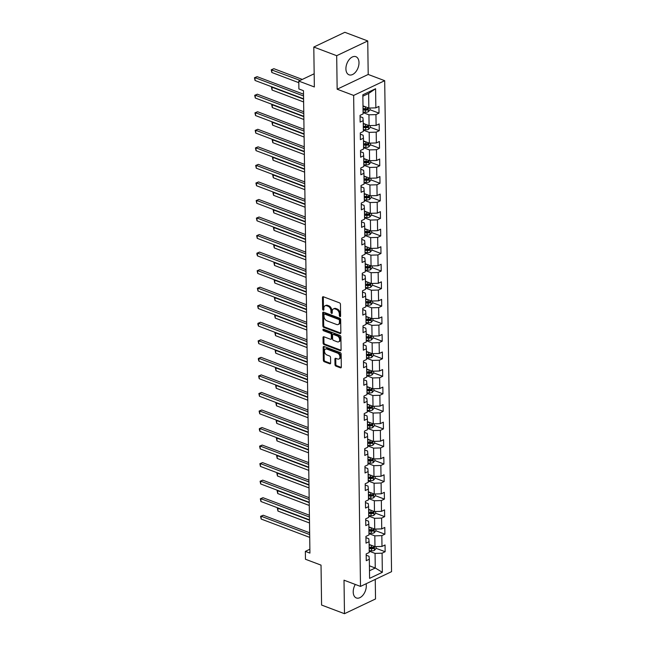 <?xml version="1.0" encoding="UTF-8"?>
<svg xmlns="http://www.w3.org/2000/svg" width="646" height="646" viewBox="0 0 646 646"><rect width="100%" height="100%" fill="white"/><g stroke="black" fill="none" stroke-linecap="round" stroke-linejoin="round"><path stroke-width="0.97" d="M339.998 316.572A0.856 0.565 -115.4 0 0 340.612 316.039L340.45 304.314A1.219 0.807 -115.4 0 0 339.538 302.869L323.355 296.756A1.219 0.807 -115.4 0 0 322.847 296.764A1.219 0.807 -115.4 0 0 322.467 297.523L322.637 309.248A0.856 0.565 -115.4 0 0 323.888 309.725L323.872 308.207A3.9 2.592 -115.4 0 1 325.075 305.768A3.9 2.592 -115.4 0 1 326.698 305.76L328.047 306.269A3.9 2.592 -115.4 0 1 330.97 310.887L330.994 312.406A0.856 0.565 -115.4 0 0 332.254 312.882L332.23 311.364A3.9 2.592 -115.4 0 1 333.433 308.925A3.9 2.592 -115.4 0 1 335.056 308.917L336.405 309.426A3.9 2.592 -115.4 0 1 339.336 314.045L339.352 315.563A0.856 0.565 -115.4 0 0 339.998 316.572M355.292 584.452A9.69 5.967 110.7 0 0 353.217 592.002A9.69 5.967 110.7 0 0 356.342 597.962A9.69 5.967 110.7 0 0 363.012 595.095A9.69 5.967 110.7 0 0 366.306 585.785A9.69 5.967 110.7 0 0 366.08 583.758M358.998 62.646A9.69 5.967 110.7 0 0 355.881 56.687A9.69 5.967 110.7 0 0 349.203 59.553A9.69 5.967 110.7 0 0 345.909 68.864A9.69 5.967 110.7 0 0 349.034 74.815A9.69 5.967 110.7 0 0 355.704 71.948A9.69 5.967 110.7 0 0 358.998 62.646M334.991 364.675A1.219 0.807 -115.4 0 0 335.904 366.112L340.442 367.832A1.219 0.807 -115.4 0 0 340.951 367.824A1.219 0.807 -115.4 0 0 341.322 367.065L341.145 354.04A1.219 0.807 -115.4 0 0 340.232 352.595L324.05 346.49A1.219 0.807 -115.4 0 0 323.541 346.49A1.219 0.807 -115.4 0 0 323.161 347.249L323.347 360.274A1.219 0.807 -115.4 0 0 324.26 361.72L329.743 363.787A1.219 0.807 -115.4 0 0 330.251 363.787A1.219 0.807 -115.4 0 0 330.631 363.028L330.55 357.448A1.219 0.807 -115.4 0 0 329.638 356.011L326.916 354.977A3.262 2.164 -115.4 0 1 324.591 352.038A3.262 2.164 -115.4 0 1 325.471 349.082A3.262 2.164 -115.4 0 1 326.836 349.074L337.487 353.096A3.262 2.164 -115.4 0 1 339.812 356.043A3.262 2.164 -115.4 0 1 338.924 358.998A3.262 2.164 -115.4 0 1 337.567 359.006L335.791 358.336A1.219 0.807 -115.4 0 0 335.282 358.336A1.219 0.807 -115.4 0 0 334.911 359.095L334.991 364.675L335.823 364.271A1.219 0.807 -115.4 0 0 336.744 365.717L341.274 367.429M336.687 55.693L337.155 89.205L368.204 74.46L367.736 40.948L336.687 55.693L313.795 47.045L314.352 86.968L298.783 81.089L298.888 88.962L303.467 90.69L309.927 553.105L305.348 551.377L305.461 559.25L321.03 565.129L321.587 605.052L344.48 613.7L375.528 598.955L375.253 579.405M337.155 89.205L353.645 95.43L360.5 586.415L344.011 580.189L344.48 613.7M339.966 333.498A1.219 0.807 -115.4 0 0 340.466 333.498A1.219 0.807 -115.4 0 0 340.846 332.738L340.66 319.713A1.219 0.807 -115.4 0 0 339.748 318.268L323.565 312.155A1.219 0.807 -115.4 0 0 323.057 312.163A1.219 0.807 -115.4 0 0 322.685 312.922L322.863 325.947A1.219 0.807 -115.4 0 0 323.783 327.393L339.966 333.498L340.789 333.11L324.623 326.989L323.783 327.393M340.902 336.873L341.088 349.898A1.219 0.807 -115.4 0 1 340.708 350.665A1.219 0.807 -115.4 0 1 340.2 350.665L324.017 344.552A1.219 0.807 -115.4 0 1 323.105 343.115L323.024 337.535A1.219 0.807 -115.4 0 1 323.404 336.776A1.219 0.807 -115.4 0 1 323.912 336.776L330.477 339.247A1.219 0.807 -115.4 0 0 330.978 339.247A1.219 0.807 -115.4 0 0 331.358 338.488L331.309 334.79A1.219 0.807 -115.4 0 0 330.389 333.344L323.557 330.768A0.856 0.565 -115.4 0 1 323.541 329.218L339.99 335.435A1.219 0.807 -115.4 0 1 340.902 336.873M313.795 47.045L344.843 32.3L367.736 40.948M353.645 95.43L384.693 80.685L391.549 571.67L360.5 586.415M376.093 548.309L385.145 551.724L385.048 544.982L381.988 546.435L381.834 535.639L384.895 534.185L384.806 527.435L381.738 528.888L381.592 518.1L384.653 516.638L384.556 509.896L381.495 511.349L381.342 500.553L384.41 499.1L384.313 492.349L381.253 493.802L381.1 483.006L384.16 481.553L384.071 474.81L381.003 476.263L380.857 465.467L383.918 464.014L383.821 457.263L380.76 458.717L380.607 447.92L383.676 446.467L383.579 439.724L380.518 441.178L380.365 430.381L383.425 428.928L383.336 422.177L380.268 423.631L380.123 412.834L383.183 411.381L383.086 404.638L380.026 406.092L379.872 395.295L382.941 393.842L382.844 387.091L379.783 388.545L379.63 377.749L382.69 376.295L382.602 369.552L379.533 371.006L379.388 360.21L382.448 358.756L382.351 352.005L379.291 353.459L379.137 342.663L382.206 341.209L382.109 334.466L379.049 335.92L378.895 325.124L381.956 323.67L381.867 316.92L378.798 318.373L378.653 307.577L381.713 306.123L381.616 299.381L378.556 300.834L378.403 290.038L381.471 288.584L381.374 281.834L378.314 283.287L378.16 272.491L381.221 271.037L381.132 264.287L378.063 265.748L377.918 254.952L380.978 253.498L380.882 246.748L377.821 248.201L377.668 237.405L380.736 235.951L380.639 229.201L377.579 230.662L377.425 219.866L380.486 218.413L380.397 211.662L377.329 213.115L377.183 202.319L380.244 200.866L380.147 194.115L377.086 195.576L376.933 184.78L380.001 183.319L379.905 176.576L376.844 178.03L376.691 167.233L379.751 165.78L379.662 159.029L376.594 160.491L376.448 149.694L379.509 148.233L379.412 141.49L376.352 142.944L376.198 132.147L379.267 130.694L379.17 123.943L376.109 125.397L375.956 114.608L379.016 113.147L378.927 106.404L375.859 107.858L375.592 88.736L362.842 94.8L363.109 113.914L360.048 115.368L360.137 122.118L363.205 120.665L362.899 117.685L360.064 116.619M385.145 551.724L382.077 553.186L382.351 572.299L369.593 578.356L369.326 559.242L366.266 560.696L366.169 553.945L369.229 552.492L369.084 541.695L366.016 543.149L365.927 536.406L368.987 534.953L368.834 524.156L365.773 525.61L365.676 518.859L368.745 517.406L368.591 506.609L365.531 508.063L365.434 501.32L368.495 499.867L368.349 489.07L365.281 490.524L365.192 483.773L368.252 482.32L368.099 471.523L365.038 472.977L364.942 466.234L368.01 464.781L367.857 453.985L364.796 455.438L364.699 448.687L367.76 447.234L367.614 436.438L364.546 437.891L364.457 431.148L367.517 429.695L367.364 418.899L364.304 420.352L364.207 413.602L367.275 412.148L367.122 401.352L364.061 402.805L363.964 396.063L367.025 394.609L366.88 383.813L363.811 385.266L363.722 378.516L366.783 377.062L366.629 366.266L363.569 367.719L363.472 360.977L366.54 359.523L366.387 348.727L363.327 350.18L363.23 343.43L366.29 341.976L366.145 331.18L363.076 332.633L362.987 325.891L366.048 324.429L365.894 313.641L362.834 315.095L362.737 308.344L365.806 306.89L365.652 296.094L362.592 297.548L362.495 290.805L365.555 289.343L365.41 278.547L362.341 280.009L362.253 273.258L365.313 271.805L365.16 261.008L362.099 262.462L362.002 255.719L365.071 254.258L364.917 243.461L361.857 244.923L361.76 238.172L364.82 236.719L364.675 225.922L361.607 227.376L361.518 220.633L364.578 219.172L364.425 208.375L361.364 209.837L361.267 203.086L364.336 201.633L364.183 190.836L361.122 192.29L361.025 185.539L364.086 184.086L363.94 173.29L360.872 174.751L360.783 168L363.843 166.547L363.69 155.751L360.63 157.204L360.533 150.453L363.601 149L363.448 138.204L360.387 139.657L360.29 132.915L363.351 131.461L363.205 120.665M368.971 533.644L374.817 535.849L374.963 546.645L369.116 544.441M365.943 537.65L368.777 538.724L369.084 541.695M374.963 546.645L381.988 546.435M374.817 535.849L381.834 535.639M368.721 516.097L374.567 518.31L374.72 529.106L368.874 526.894M365.701 520.111L368.527 521.177L368.834 524.156M374.72 529.106L381.738 528.888M374.567 518.31L381.592 518.1M368.478 498.559L374.325 500.763L374.478 511.559L368.632 509.355M365.45 502.564L368.285 503.638L368.591 506.609M374.478 511.559L381.495 511.349M374.325 500.763L381.342 500.553M368.236 481.012L374.082 483.224L374.228 494.02L368.382 491.808M365.208 485.025L368.042 486.091L368.349 489.07M374.228 494.02L381.253 493.802M374.082 483.224L381.1 483.006M367.986 463.473L373.832 465.677L373.986 476.473L368.139 474.269M364.966 467.478L367.792 468.544L368.099 471.523M373.986 476.473L381.003 476.263M373.832 465.677L380.857 465.467M367.744 445.926L373.59 448.138L373.743 458.926L367.897 456.722M364.715 449.931L367.55 451.005L367.857 453.985M373.743 458.926L380.76 458.717M373.59 448.138L380.607 447.92M367.501 428.387L373.348 430.591L373.493 441.388L367.647 439.183M364.473 432.392L367.308 433.458L367.614 436.438M373.493 441.388L380.518 441.178M373.348 430.591L380.365 430.381M367.251 410.84L373.097 413.052L373.251 423.841L367.404 421.636M364.231 414.845L367.057 415.919L367.364 418.899M373.251 423.841L380.268 423.631M373.097 413.052L380.123 412.834M367.009 393.301L372.855 395.505L373.008 406.302L367.162 404.089M363.981 397.306L366.815 398.372L367.122 401.352M373.008 406.302L380.026 406.092M372.855 395.505L379.872 395.295M366.767 375.754L372.613 377.958L372.758 388.755L366.912 386.55M363.738 379.759L366.573 380.833L366.88 383.813M372.758 388.755L379.783 388.545M372.613 377.958L379.63 377.749M366.516 358.215L372.362 360.42L372.516 371.216L366.67 369.003M363.496 362.22L366.322 363.286L366.629 366.266M372.516 371.216L379.533 371.006M372.362 360.42L379.388 360.21M366.274 340.668L372.12 342.873L372.274 353.669L366.427 351.464M363.246 344.673L366.08 345.747L366.387 348.727M372.274 353.669L379.291 353.459M372.12 342.873L379.137 342.663M366.032 323.121L371.878 325.334L372.023 336.13L366.177 333.917M363.004 327.134L365.838 328.2L366.145 331.18M372.023 336.13L379.049 335.92M371.878 325.334L378.895 325.124M365.781 305.582L371.628 307.787L371.781 318.583L365.935 316.379M362.761 309.587L365.588 310.661L365.894 313.641M371.781 318.583L378.798 318.373M371.628 307.787L378.653 307.577M365.539 288.035L371.385 290.248L371.539 301.044L365.693 298.832M362.511 292.049L365.345 293.114L365.652 296.094M371.539 301.044L378.556 300.834M371.385 290.248L378.403 290.038M365.297 270.496L371.143 272.701L371.288 283.497L365.442 281.293M362.269 274.502L365.103 275.576L365.41 278.547M371.288 283.497L378.314 283.287M371.143 272.701L378.16 272.491M365.047 252.949L370.893 255.162L371.046 265.958L365.2 263.746M362.026 256.963L364.853 258.029L365.16 261.008M371.046 265.958L378.063 265.748M370.893 255.162L377.918 254.952M364.804 235.41L370.651 237.615L370.804 248.411L364.958 246.207M361.776 239.416L364.61 240.49L364.917 243.461M370.804 248.411L377.821 248.201M370.651 237.615L377.668 237.405M364.562 217.864L370.408 220.076L370.554 230.872L364.707 228.66M361.534 221.877L364.368 222.943L364.675 225.922M370.554 230.872L377.579 230.662M370.408 220.076L377.425 219.866M364.312 200.325L370.158 202.529L370.311 213.325L364.465 211.121M361.292 204.33L364.118 205.404L364.425 208.375M370.311 213.325L377.329 213.115M370.158 202.529L377.183 202.319M364.069 182.778L369.916 184.99L370.069 195.786L364.223 193.574M361.041 186.791L363.876 187.857L364.183 190.836M370.069 195.786L377.086 195.576M369.916 184.99L376.933 184.78M363.827 165.239L369.673 167.443L369.819 178.239L363.973 176.035M360.799 169.244L363.633 170.318L363.94 173.29M369.819 178.239L376.844 178.03M369.673 167.443L376.691 167.233M363.577 147.692L369.423 149.904L369.577 160.701L363.73 158.488M360.557 151.705L363.383 152.771L363.69 155.751M369.577 160.701L376.594 160.491M369.423 149.904L376.448 149.694M363.335 130.153L369.181 132.357L369.334 143.154L363.488 140.949M360.306 134.158L363.141 135.232L363.448 138.204M369.334 143.154L376.352 142.944M369.181 132.357L376.198 132.147M363.092 112.606L368.939 114.818L369.084 125.615L363.238 123.402M369.084 125.615L376.109 125.397M368.939 114.818L375.956 114.608M375.592 88.736L368.64 93.452L368.842 108.068L362.995 105.863M368.842 108.068L375.859 107.858M368.204 74.46L384.693 80.685M309.87 549.229L305.348 551.377M314.166 73.781L298.783 81.089M368.64 93.452L362.858 96.189M369.415 565.807L375.261 568.012L375.06 553.396L369.213 551.183M369.488 570.757L375.261 568.012L382.351 572.299M366.185 555.197L369.019 556.263L369.326 559.242M375.06 553.396L382.077 553.186M369.964 109.731L379.016 113.147M370.215 127.278L379.267 130.694M370.457 144.817L379.509 148.233M370.699 162.364L379.751 165.78M370.949 179.903L380.001 183.319M371.192 197.45L380.244 200.866M371.434 214.989L380.486 218.413M371.684 232.536L380.736 235.951M371.926 250.075L380.978 253.498M372.169 267.622L381.221 271.037M372.419 285.161L381.471 288.584M372.661 302.708L381.713 306.123M372.904 320.246L381.956 323.67M373.154 337.793L382.206 341.209M373.396 355.332L382.448 358.756M373.638 372.879L382.69 376.295M373.889 390.418L382.941 393.842M374.131 407.965L383.183 411.381M374.373 425.504L383.425 428.928M374.623 443.051L383.676 446.467M374.866 460.59L383.918 464.014M375.108 478.137L384.16 481.553M375.358 495.676L384.41 499.1M375.601 513.223L384.653 516.638M375.843 530.77L384.895 534.185M340.612 316.047A0.856 0.565 -115.4 0 1 340.192 315.167L340.176 313.649A3.9 2.592 -115.4 0 0 337.244 309.03L336.405 309.426M333.433 308.925L334.273 308.53A3.9 2.592 -115.4 0 1 335.896 308.522L337.244 309.03M325.075 305.768L325.915 305.372A3.9 2.592 -115.4 0 1 327.538 305.364L328.887 305.873A3.9 2.592 -115.4 0 1 331.81 310.492L331.834 312.01A0.856 0.565 -115.4 0 0 332.254 312.89M323.355 296.764A1.219 0.807 -115.4 0 0 323.307 297.128L323.468 308.853A0.856 0.565 -115.4 0 0 323.888 309.733M323.573 312.163A1.219 0.807 -115.4 0 0 323.525 312.527L323.703 325.552A1.219 0.807 -115.4 0 0 324.623 326.989M339.425 320.448A0.856 0.565 -115.4 0 0 338.779 319.439L324.575 314.077A0.856 0.565 -115.4 0 0 323.961 314.61L323.985 316.209A3.9 2.592 -115.4 0 0 326.908 320.828L336.614 324.494A3.9 2.592 -115.4 0 0 338.246 324.486A3.9 2.592 -115.4 0 0 339.449 322.047L339.425 320.448L340.264 320.053A0.856 0.565 -115.4 0 0 339.618 319.043L338.779 319.439M324.219 314.077L325.059 313.681A0.856 0.565 -115.4 0 1 325.414 313.673L339.618 319.043M338.246 324.486L339.077 324.09A3.9 2.592 -115.4 0 0 340.28 321.651L339.449 322.047M340.264 320.053L340.28 321.651M340.2 350.665L341.031 350.269L324.857 344.156L324.017 344.552M323.921 336.776A1.219 0.807 -115.4 0 0 323.864 337.139L323.945 342.711A1.219 0.807 -115.4 0 0 324.857 344.156M330.978 339.247L331.818 338.851A1.219 0.807 -115.4 0 0 332.197 338.084L332.149 334.394A1.219 0.807 -115.4 0 0 331.228 332.948L324.397 330.364L323.557 330.768M323.759 329.307A0.856 0.565 -115.4 0 0 324.397 330.364M337.285 341.823A3.262 2.164 -115.4 0 0 338.641 341.815A3.262 2.164 -115.4 0 0 339.53 338.859A3.262 2.164 -115.4 0 0 337.204 335.92L333.449 334.499A1.219 0.807 -115.4 0 0 332.94 334.499A1.219 0.807 -115.4 0 0 332.561 335.266L332.617 338.964A1.219 0.807 -115.4 0 0 333.53 340.402L337.285 341.823M338.641 341.815L339.481 341.419A3.262 2.164 -115.4 0 0 340.369 338.464A3.262 2.164 -115.4 0 0 338.044 335.516L337.204 335.92M332.94 334.499L333.78 334.103A1.219 0.807 -115.4 0 1 334.289 334.103L338.044 335.516M335.799 358.336A1.219 0.807 -115.4 0 0 335.75 358.7L335.823 364.271M338.924 358.998L339.764 358.603A3.262 2.164 -115.4 0 0 340.652 355.639A3.262 2.164 -115.4 0 0 338.326 352.7L337.487 353.096M325.471 349.082L326.311 348.687A3.262 2.164 -115.4 0 1 327.675 348.678L338.326 352.7M324.05 346.49A1.219 0.807 -115.4 0 0 324.001 346.854L324.187 359.879A1.219 0.807 -115.4 0 0 325.1 361.324L330.574 363.391M364.974 106.606L363.004 106.493M369.94 108.035L369.972 109.877L368.309 111.798A3.295 1.397 179.2 0 1 365.394 112.251L363.084 112.113M302.296 79.418L273.88 68.694L271.788 69.687L271.829 72.497L298.799 82.688M363.052 109.981L365.361 110.111A3.295 1.397 -0.8 0 0 367.534 109.917L367.517 108.568A3.295 1.397 179.2 0 1 365.345 108.762L363.036 108.633M367.534 109.917L366.217 109.424A1.68 0.711 179.2 0 1 365.62 109.432L363.044 109.287M300.196 80.419L271.239 69.784L273.88 68.694M271.829 72.497L271.239 69.784M303.515 94.195L257.1 76.664L255 77.657L303.547 95.988M255.041 80.467L254.451 77.754L255 77.657L255.041 80.467L303.58 98.806M254.451 77.754L257.1 76.664M365.216 124.153L363.246 124.04M370.19 125.574L370.215 127.424L368.551 129.345A3.295 1.397 179.2 0 1 365.636 129.789L363.327 129.66M363.294 127.52L365.612 127.658A3.295 1.397 -0.8 0 0 367.776 127.464L367.76 126.115A3.295 1.397 179.2 0 1 365.588 126.309L363.278 126.172M367.776 127.464L366.46 126.963A1.68 0.711 179.2 0 1 365.87 126.979L363.286 126.826M303.588 99.145L272.031 87.234L272.071 90.044L303.628 101.963M272.434 87.04L271.481 87.323L272.241 86.968M272.071 90.044L271.481 87.323M365.466 141.692L363.496 141.579M370.433 143.121L370.457 144.962L368.793 146.884A3.295 1.397 179.2 0 1 365.886 147.336L363.577 147.199M363.545 145.067L365.854 145.197A3.295 1.397 -0.8 0 0 368.026 145.003L368.002 143.654A3.295 1.397 179.2 0 1 365.838 143.848L363.52 143.719M368.026 145.003L366.702 144.51A1.68 0.711 179.2 0 1 366.112 144.518L363.536 144.373M303.83 116.692L272.273 104.773L272.313 107.583L303.87 119.502M272.677 104.579L271.724 104.87L272.483 104.507M272.313 107.583L271.724 104.87M303.765 111.734L257.35 94.203L255.251 95.204L303.79 113.534M255.291 98.014L254.702 95.301L255.251 95.204L255.291 98.014L303.83 116.345M254.702 95.301L257.35 94.203M304.008 129.281L257.592 111.75L255.493 112.743L304.032 131.073M255.533 115.561L254.944 112.84L255.493 112.743L255.533 115.561L304.072 133.892M254.944 112.84L257.592 111.75M365.709 159.239L363.738 159.126M370.675 160.668L370.707 162.509L369.044 164.431A3.295 1.397 179.2 0 1 366.129 164.875L363.819 164.746M363.787 162.606L366.096 162.744A3.295 1.397 -0.8 0 0 368.268 162.55L368.252 161.201A3.295 1.397 179.2 0 1 366.08 161.395L363.771 161.258M368.268 162.55L366.952 162.049A1.68 0.711 179.2 0 1 366.355 162.065L363.779 161.912M304.08 134.239L272.523 122.32L272.564 125.13L304.121 137.049M272.927 122.126L271.974 122.409L272.733 122.054M272.564 125.13L271.974 122.409M365.951 176.778L363.981 176.665M370.925 178.207L370.949 180.048L369.286 181.97A3.295 1.397 179.2 0 1 366.371 182.422L364.061 182.293M364.029 180.153L366.347 180.282A3.295 1.397 -0.8 0 0 368.511 180.089L368.495 178.74A3.295 1.397 179.2 0 1 366.322 178.934L364.013 178.805M368.511 180.089L367.194 179.596A1.68 0.711 179.2 0 1 366.605 179.604L364.021 179.459M304.323 151.778L272.765 139.859L272.806 142.669L304.363 154.588M273.169 139.665L272.216 139.956L272.975 139.593M272.806 142.669L272.216 139.956M366.201 194.325L364.231 194.212M371.167 195.754L371.192 197.595L369.528 199.517A3.295 1.397 179.2 0 1 366.621 199.961L364.312 199.832M364.279 197.692L366.589 197.829A3.295 1.397 -0.8 0 0 368.761 197.636L368.737 196.287A3.295 1.397 179.2 0 1 366.573 196.481L364.263 196.344M368.761 197.636L367.437 197.135A1.68 0.711 179.2 0 1 366.847 197.151L364.271 196.998M304.565 169.325L273.008 157.406L273.048 160.216L304.605 172.135M273.411 157.212L272.459 157.495L273.218 157.139M273.048 160.216L272.459 157.495M304.25 146.82L257.835 129.289L255.735 130.29L304.282 148.62M255.776 133.1L255.186 130.387L255.735 130.29L255.776 133.1L304.314 151.43M255.186 130.387L257.835 129.289M304.5 164.367L258.085 146.836L255.986 147.829L304.524 166.159M256.026 150.647L255.436 147.926L255.986 147.829L256.026 150.647L304.565 168.977M255.436 147.926L258.085 146.836M304.742 181.906L258.327 164.383L256.228 165.376L304.767 183.706M256.268 168.186L255.679 165.473L256.228 165.376L256.268 168.186L304.807 186.516M255.679 165.473L258.327 164.383M304.985 199.452L258.57 181.922L256.47 182.915L305.017 201.253M256.51 185.733L255.921 183.012L256.47 182.915L256.51 185.733L305.049 204.063M255.921 183.012L258.57 181.922M305.235 216.991L258.82 199.469L256.72 200.462L305.259 218.792M256.761 203.272L256.171 200.559L256.72 200.462L256.761 203.272L305.3 221.602M256.171 200.559L258.82 199.469M305.477 234.538L259.062 217.008L256.963 218.001L305.501 236.339M257.003 220.819L256.414 218.098L256.963 218.001L257.003 220.819L305.542 239.149M256.414 218.098L259.062 217.008M305.72 252.077L259.304 234.555L257.213 235.548L305.752 253.878M257.245 238.358L256.656 235.645L257.213 235.548L257.245 238.358L305.784 256.688M256.656 235.645L259.304 234.555M305.97 269.624L259.555 252.093L257.455 253.095L305.994 271.425M257.496 255.905L256.922 254.314L256.906 253.184L257.455 253.095L257.496 255.905L306.034 274.235M256.906 253.184L259.555 252.093M306.212 287.163L259.797 269.64L257.697 270.634L306.236 288.964M257.738 273.444L257.148 270.731L257.697 270.634L257.738 273.444L306.277 291.774M257.148 270.731L259.797 269.64M306.462 304.71L260.039 287.179L257.948 288.181L306.487 306.511M257.98 290.991L257.391 288.269L257.948 288.181L257.98 290.991L306.519 309.321M257.391 288.269L260.039 287.179M306.705 322.249L260.29 304.726L258.19 305.72L306.729 324.05M258.23 308.53L257.641 305.816L258.19 305.72L258.23 308.53L306.769 326.86M257.641 305.816L260.29 304.726M306.947 339.796L260.532 322.265L258.432 323.266L306.971 341.597M258.473 326.077L257.899 324.486L257.883 323.355L258.432 323.266L258.473 326.077L307.012 344.407M257.883 323.355L260.532 322.265M307.197 357.343L260.774 339.812L258.683 340.805L307.221 359.136M258.715 343.615L258.125 340.902L258.683 340.805L258.715 343.615L307.254 361.946M258.125 340.902L260.774 339.812M307.439 374.882L261.024 357.351L258.925 358.352L307.464 376.683M258.965 361.162L258.392 359.572L258.376 358.441L258.925 358.352L258.965 361.162L307.504 379.493M258.376 358.441L261.024 357.351M307.682 392.429L261.267 374.898L259.167 375.891L307.706 394.221M259.207 378.701L258.618 375.988L259.167 375.891L259.207 378.701L307.746 397.032M258.618 375.988L261.267 374.898M307.932 409.968L261.509 392.437L259.417 393.438L307.956 411.768M259.45 396.248L258.86 393.527L259.417 393.438L259.45 396.248L307.989 414.579M258.86 393.527L261.509 392.437M308.174 427.515L261.759 409.984L259.66 410.977L308.199 429.307M259.7 413.787L259.111 411.074L259.66 410.977L259.7 413.787L308.239 432.117M259.111 411.074L261.759 409.984M308.417 445.054L262.001 427.523L259.902 428.524L308.441 446.854M259.942 431.334L259.369 429.743L259.353 428.613L259.902 428.524L259.942 431.334L308.481 449.664M259.353 428.613L262.001 427.523M308.667 462.601L262.244 445.07L260.152 446.063L308.691 464.393M260.185 448.873L259.595 446.16L260.152 446.063L260.185 448.873L308.731 467.203M259.595 446.16L262.244 445.07M366.444 211.864L364.473 211.751M371.41 213.293L371.442 215.134L369.778 217.056A3.295 1.397 179.2 0 1 366.863 217.508L364.554 217.379M364.522 215.239L366.831 215.368A3.295 1.397 -0.8 0 0 369.003 215.175L368.987 213.826A3.295 1.397 179.2 0 1 366.815 214.02L364.505 213.891M369.003 215.175L367.687 214.682A1.68 0.711 179.2 0 1 367.09 214.69L364.514 214.545M304.815 186.864L273.258 174.945L273.298 177.755L304.855 189.674M273.662 174.751L272.709 175.042L273.468 174.678M273.298 177.755L272.709 175.042M366.686 229.411L364.715 229.298M371.66 230.84L371.684 232.681L370.021 234.603A3.295 1.397 179.2 0 1 367.106 235.055L364.796 234.918M364.772 232.778L367.081 232.915A3.295 1.397 -0.8 0 0 369.246 232.721L369.229 231.373A3.295 1.397 179.2 0 1 367.057 231.567L364.748 231.43M369.246 232.721L367.929 232.221A1.68 0.711 179.2 0 1 367.34 232.237L364.756 232.084M305.057 204.411L273.5 192.492L273.541 195.302L305.098 207.221M273.904 192.298L272.951 192.589L273.71 192.225M273.541 195.302L272.951 192.589M366.936 246.95L364.966 246.837M371.902 248.379L371.926 250.22L370.263 252.142A3.295 1.397 179.2 0 1 367.356 252.594L365.047 252.465M365.014 250.325L367.324 250.454A3.295 1.397 -0.8 0 0 369.496 250.268L369.472 248.912A3.295 1.397 179.2 0 1 367.308 249.106L364.998 248.976M369.496 250.268L368.172 249.768A1.68 0.711 179.2 0 1 367.582 249.776L365.006 249.631M305.3 221.949L273.743 210.031L273.783 212.841L305.34 224.76M274.146 209.837L273.193 210.128L273.952 209.764M273.783 212.841L273.193 210.128M367.178 264.497L365.208 264.384M372.144 265.926L372.177 267.767L370.513 269.689A3.295 1.397 179.2 0 1 367.598 270.141L365.289 270.004M365.256 267.872L367.566 268.001A3.295 1.397 -0.8 0 0 369.738 267.807L369.722 266.459A3.295 1.397 179.2 0 1 367.55 266.653L365.24 266.515M369.738 267.807L368.422 267.307A1.68 0.711 179.2 0 1 367.824 267.323L365.248 267.169M305.55 239.496L273.993 227.578L274.033 230.388L305.59 242.307M274.397 227.384L273.444 227.675L274.203 227.311M274.033 230.388L273.444 227.675M367.421 282.036L365.45 281.922M372.395 283.465L372.419 285.306L370.756 287.228A3.295 1.397 179.2 0 1 367.84 287.68L365.531 287.551M365.507 285.411L367.816 285.548A3.295 1.397 -0.8 0 0 369.98 285.354L369.964 283.998A3.295 1.397 179.2 0 1 367.792 284.192L365.483 284.062M369.98 285.354L368.664 284.854A1.68 0.711 179.2 0 1 368.075 284.862L365.491 284.716M305.792 257.035L274.235 245.117L274.275 247.935L305.833 259.845M274.639 244.931L273.686 245.214L274.445 244.85M274.275 247.935L273.686 245.214M367.671 299.582L365.701 299.469M372.637 301.012L372.661 302.853L370.998 304.775A3.295 1.397 179.2 0 1 368.091 305.227L365.781 305.09M365.749 302.958L368.058 303.087A3.295 1.397 -0.8 0 0 370.231 302.893L370.206 301.545A3.295 1.397 179.2 0 1 368.042 301.739L365.733 301.601M370.231 302.893L368.906 302.393A1.68 0.711 179.2 0 1 368.317 302.409L365.741 302.255M306.034 274.582L274.477 262.664L274.518 265.474L306.075 277.392M274.889 262.47L273.928 262.76L274.687 262.397M274.518 265.474L273.928 262.76M367.913 317.121L365.943 317.008M372.879 318.551L372.912 320.4L371.248 322.314A3.295 1.397 179.2 0 1 368.333 322.766L366.024 322.637M365.991 320.497L368.301 320.634A3.295 1.397 -0.8 0 0 370.473 320.44L370.457 319.084A3.295 1.397 179.2 0 1 368.285 319.277L365.975 319.148M370.473 320.44L369.157 319.94A1.68 0.711 179.2 0 1 368.559 319.948L365.983 319.802M306.285 292.121L274.728 280.202L274.768 283.021L306.325 294.931M275.131 280.017L274.179 280.299L274.938 279.936M274.768 283.021L274.179 280.299M368.155 334.668L366.185 334.555M373.13 336.098L373.154 337.939L371.49 339.861A3.295 1.397 179.2 0 1 368.575 340.313L366.266 340.176M366.242 338.044L368.551 338.173A3.295 1.397 -0.8 0 0 370.715 337.979L370.699 336.631A3.295 1.397 179.2 0 1 368.527 336.824L366.217 336.687M370.715 337.979L369.399 337.487A1.68 0.711 179.2 0 1 368.809 337.495L366.225 337.341M306.527 309.668L274.97 297.749L275.01 300.56L306.567 312.478M275.374 297.556L274.421 297.846L275.18 297.483M275.01 300.56L274.421 297.846M368.406 352.207L366.435 352.094M373.372 353.637L373.396 355.486L371.733 357.408A3.295 1.397 179.2 0 1 368.826 357.852L366.516 357.723M366.484 355.583L368.793 355.72A3.295 1.397 -0.8 0 0 370.965 355.526L370.941 354.178A3.295 1.397 179.2 0 1 368.777 354.363L366.468 354.234M370.965 355.526L369.649 355.025A1.68 0.711 179.2 0 1 369.052 355.034L366.476 354.888M306.769 327.207L275.212 315.288L275.253 318.107L306.81 330.017M275.624 315.103L274.663 315.385L275.422 315.03M275.253 318.107L274.663 315.385M368.648 369.754L366.678 369.641M373.614 371.184L373.646 373.025L371.983 374.946A3.295 1.397 179.2 0 1 369.068 375.399L366.758 375.261M366.726 373.13L369.036 373.259A3.295 1.397 -0.8 0 0 371.208 373.065L371.192 371.716A3.295 1.397 179.2 0 1 369.019 371.91L366.71 371.781M371.208 373.065L369.892 372.572A1.68 0.711 179.2 0 1 369.294 372.58L366.718 372.435M307.02 344.754L275.462 332.835L275.503 335.645L307.06 347.564M275.866 332.642L274.913 332.932L275.672 332.569M275.503 335.645L274.913 332.932M368.89 387.293L366.928 387.18M373.864 388.722L373.889 390.572L372.225 392.493A3.295 1.397 179.2 0 1 369.31 392.938L367.001 392.808M366.976 390.668L369.286 390.806A3.295 1.397 -0.8 0 0 371.45 390.612L371.434 389.263A3.295 1.397 179.2 0 1 369.262 389.457L366.952 389.32M371.45 390.612L370.134 390.111A1.68 0.711 179.2 0 1 369.544 390.119L366.96 389.974M307.262 362.293L275.705 350.374L275.745 353.192L307.302 365.103M276.108 350.189L275.156 350.471L275.915 350.116M275.745 353.192L275.156 350.471M369.141 404.84L367.17 404.727M374.107 406.269L374.131 408.111L372.467 410.032A3.295 1.397 179.2 0 1 369.56 410.485L367.251 410.347M367.219 408.215L369.528 408.345A3.295 1.397 -0.8 0 0 371.7 408.151L371.676 406.802A3.295 1.397 179.2 0 1 369.512 406.996L367.203 406.867M371.7 408.151L370.384 407.658A1.68 0.711 179.2 0 1 369.787 407.666L367.211 407.521M307.504 379.84L275.947 367.921L275.987 370.731L307.544 382.65M276.359 367.727L275.398 368.018L276.157 367.655M275.987 370.731L275.398 368.018M369.383 422.387L367.413 422.266M374.349 423.808L374.381 425.657L372.718 427.579A3.295 1.397 179.2 0 1 369.803 428.023L367.493 427.894M367.461 425.754L369.77 425.892A3.295 1.397 -0.8 0 0 371.943 425.698L371.926 424.349A3.295 1.397 179.2 0 1 369.754 424.543L367.445 424.406M371.943 425.698L370.626 425.197A1.68 0.711 179.2 0 1 370.029 425.205L367.453 425.06M307.754 397.379L276.197 385.468L276.238 388.278L307.795 400.197M276.601 385.274L275.648 385.557L276.407 385.202M276.238 388.278L275.648 385.557M369.625 439.926L367.663 439.813M374.599 441.355L374.623 443.196L372.96 445.118A3.295 1.397 179.2 0 1 370.045 445.57L367.736 445.433M367.711 443.301L370.021 443.431A3.295 1.397 -0.8 0 0 372.185 443.237L372.169 441.888A3.295 1.397 179.2 0 1 369.996 442.082L367.687 441.953M372.185 443.237L370.869 442.744A1.68 0.711 179.2 0 1 370.279 442.752L367.695 442.607M307.997 414.926L276.44 403.007L276.48 405.817L308.037 417.736M276.843 402.813L275.89 403.104L276.649 402.741M276.48 405.817L275.89 403.104M369.875 457.473L367.905 457.36M374.841 458.894L374.866 460.743L373.202 462.665A3.295 1.397 179.2 0 1 370.295 463.109L367.986 462.98M367.954 460.84L370.263 460.978A3.295 1.397 -0.8 0 0 372.435 460.784L372.411 459.435A3.295 1.397 179.2 0 1 370.247 459.629L367.937 459.492M372.435 460.784L371.119 460.283A1.68 0.711 179.2 0 1 370.521 460.299L367.945 460.146M308.239 432.465L276.682 420.554L276.722 423.364L308.279 435.283M277.094 420.36L276.133 420.643L276.892 420.288M276.722 423.364L276.133 420.643M370.118 475.012L368.147 474.899M375.084 476.441L375.116 478.282L373.453 480.204A3.295 1.397 179.2 0 1 370.538 480.656L368.228 480.519M368.196 478.387L370.505 478.516A3.295 1.397 -0.8 0 0 372.677 478.323L372.661 476.974A3.295 1.397 179.2 0 1 370.489 477.168L368.18 477.039M372.677 478.323L371.361 477.83A1.68 0.711 179.2 0 1 370.764 477.838L368.188 477.693M308.489 450.012L276.932 438.093L276.973 440.903L308.53 452.822M277.336 437.899L276.383 438.19L277.142 437.827M276.973 440.903L276.383 438.19M370.36 492.559L368.398 492.446M375.334 493.98L375.358 495.829L373.695 497.751A3.295 1.397 179.2 0 1 370.78 498.195L368.47 498.066M368.446 495.926L370.756 496.063A3.295 1.397 -0.8 0 0 372.92 495.87L372.904 494.521A3.295 1.397 179.2 0 1 370.731 494.715L368.422 494.578M372.92 495.87L371.603 495.369A1.68 0.711 179.2 0 1 371.014 495.385L368.43 495.232M308.731 467.551L277.174 455.64L277.215 458.45L308.772 470.369M277.578 455.446L276.625 455.729L277.384 455.373M277.215 458.45L276.625 455.729M370.61 510.098L368.64 509.985M375.576 511.527L375.601 513.368L373.937 515.29A3.295 1.397 179.2 0 1 371.03 515.742L368.721 515.605M368.688 513.473L370.998 513.602A3.295 1.397 -0.8 0 0 373.17 513.409L373.146 512.06A3.295 1.397 179.2 0 1 370.982 512.254L368.672 512.125M373.17 513.409L371.854 512.916A1.68 0.711 179.2 0 1 371.256 512.924L368.68 512.779M308.974 485.098L277.417 473.179L277.457 475.989L309.014 487.908M277.828 472.985L276.868 473.276L277.627 472.912M277.457 475.989L276.868 473.276M370.852 527.645L368.882 527.532M375.819 529.066L375.851 530.915L374.187 532.837A3.295 1.397 179.2 0 1 371.272 533.281L368.963 533.152M368.931 531.012L371.24 531.149A3.295 1.397 -0.8 0 0 373.412 530.955L373.396 529.607A3.295 1.397 179.2 0 1 371.224 529.801L368.914 529.663M373.412 530.955L372.096 530.455A1.68 0.711 179.2 0 1 371.498 530.471L368.923 530.318M309.224 502.636L277.667 490.726L277.707 493.536L309.264 505.455M278.071 490.532L277.118 490.815L277.877 490.459M277.707 493.536L277.118 490.815M371.095 545.184L369.132 545.071M376.069 546.613L376.093 548.454L374.43 550.376A3.295 1.397 179.2 0 1 371.515 550.828L369.205 550.691M369.181 548.559L371.49 548.688A3.295 1.397 -0.8 0 0 373.654 548.494L373.638 547.146A3.295 1.397 179.2 0 1 371.466 547.34L369.157 547.21M373.654 548.494L372.338 548.002A1.68 0.711 179.2 0 1 371.749 548.01L369.165 547.865M309.466 520.183L277.909 508.265L277.95 511.075L309.507 522.994M278.313 508.071L277.36 508.362L278.119 507.998M277.95 511.075L277.36 508.362M308.909 480.139L262.494 462.609L260.395 463.61L308.933 481.94M260.435 466.42L259.845 463.707L260.395 463.61L260.435 466.42L308.974 484.75M259.845 463.707L262.494 462.609M309.151 497.686L262.736 480.156L260.637 481.149L309.176 499.479M260.677 483.959L260.088 481.246L260.637 481.149L260.677 483.959L309.216 502.297M260.088 481.246L262.736 480.156M309.402 515.225L262.979 497.695L260.887 498.696L309.426 517.026M260.919 501.506L260.33 498.793L260.887 498.696L260.919 501.506L309.466 519.836M260.33 498.793L262.979 497.695M309.644 532.772L263.229 515.242L261.129 516.235L309.668 534.565M261.17 519.053L260.58 516.332L261.129 516.235L261.17 519.053L309.709 537.383M260.58 516.332L263.229 515.242M340.176 313.649L339.336 314.045M335.896 308.522L335.056 308.917M331.834 312.01L330.994 312.406M331.81 310.492L330.97 310.887M328.887 305.873L328.047 306.269M327.538 305.364L326.698 305.76M323.468 308.853L322.637 309.248M323.307 297.128L322.467 297.523M340.192 315.167L339.352 315.563M323.703 325.552L322.863 325.947M323.525 312.527L322.685 312.922M325.414 313.673L324.575 314.077M323.945 342.711L323.105 343.115M323.864 337.139L323.024 337.535M332.197 338.084L331.358 338.488M332.149 334.394L331.309 334.79M331.228 332.948L330.389 333.344M334.289 334.103L333.449 334.499M335.75 358.7L334.911 359.095M327.675 348.678L326.836 349.074M330.574 363.399L329.743 363.787M325.1 361.324L324.26 361.72M324.187 359.879L323.347 360.274M324.001 346.854L323.161 347.249M341.274 367.437L340.442 367.832M336.744 365.717L335.904 366.112M368.349 111.75L368.293 107.858M365.345 108.762L365.313 106.735M365.394 112.251L365.361 110.111M368.591 129.297L368.535 125.405M365.588 126.309L365.563 124.282M365.636 129.789L365.612 127.658M368.834 146.836L368.785 142.944M365.838 143.848L365.806 141.821M365.886 147.336L365.854 145.197M369.084 164.383L369.027 160.491M366.08 161.395L366.048 159.368M366.129 164.875L366.096 162.744M369.326 181.922L369.27 178.03M366.322 178.934L366.298 176.907M366.371 182.422L366.347 180.282M369.569 199.469L369.52 195.576M366.573 196.481L366.54 194.454M366.621 199.961L366.589 197.829M369.819 217.008L369.762 213.123M366.815 214.02L366.783 211.993M366.863 217.508L366.831 215.368M370.061 234.555L370.005 230.662M367.057 231.567L367.033 229.54M367.106 235.055L367.081 232.915M370.303 252.093L370.255 248.209M367.308 249.106L367.275 247.079M367.356 252.594L367.324 250.454M370.554 269.64L370.497 265.748M367.55 266.653L367.517 264.626M367.598 270.141L367.566 268.001M370.796 287.187L370.739 283.295M367.792 284.192L367.768 282.165M367.84 287.68L367.816 285.548M371.046 304.726L370.99 300.834M368.042 301.739L368.01 299.712M368.091 305.227L368.058 303.087M371.288 322.273L371.232 318.381M368.285 319.277L368.252 317.251M368.333 322.766L368.301 320.634M371.531 339.812L371.474 335.92M368.527 336.824L368.503 334.798M368.575 340.313L368.551 338.173M371.781 357.359L371.725 353.467M368.777 354.363L368.745 352.336M368.826 357.852L368.793 355.72M372.023 374.898L371.967 371.006M369.019 371.91L368.987 369.883M369.068 375.399L369.036 373.259M372.266 392.445L372.209 388.553M369.262 389.457L369.237 387.422M369.31 392.938L369.286 390.806M372.516 409.984L372.459 406.092M369.512 406.996L369.48 404.969M369.56 410.485L369.528 408.345M372.758 427.531L372.702 423.639M369.754 424.543L369.722 422.516M369.803 428.023L369.77 425.892M373 445.07L372.944 441.178M369.996 442.082L369.972 440.055M370.045 445.57L370.021 443.431M373.251 462.617L373.194 458.725M370.247 459.629L370.215 457.602M370.295 463.109L370.263 460.978M373.493 480.156L373.436 476.263M370.489 477.168L370.457 475.141M370.538 480.656L370.505 478.516M373.735 497.703L373.679 493.81M370.731 494.715L370.707 492.688M370.78 498.195L370.756 496.063M373.986 515.242L373.929 511.349M370.982 512.254L370.949 510.227M371.03 515.742L370.998 513.602M374.228 532.788L374.171 528.896M371.224 529.801L371.192 527.774M371.272 533.281L371.24 531.149M374.47 550.327L374.414 546.435M371.466 547.34L371.442 545.313M371.515 550.828L371.49 548.688"/></g></svg>

